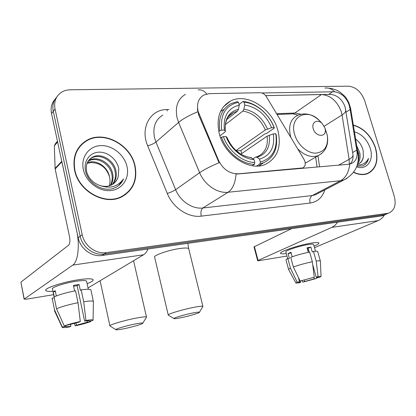 <?xml version="1.0" encoding="UTF-8"?>
<svg xmlns="http://www.w3.org/2000/svg" width="416" height="416" viewBox="0 0 416 416"><rect width="100%" height="100%" fill="white"/><g stroke="black" fill="none" stroke-linecap="round" stroke-linejoin="round"><path stroke-width="0.62" d="M237.884 173.763C229.45 173.789 222.976 169.265 218.462 160.191L198.104 111.4C196.492 103.75 198.406 98.285 203.845 95.009L209.446 93.626L260.255 92.726C262.683 92.825 264.716 94.125 266.344 96.626L304.039 159.432L304.954 161.528C305.682 164.684 304.928 166.821 302.692 167.939L236.028 174.034C235.336 183.009 232.695 189.082 228.093 192.26C217.402 193.586 204.526 184.855 199.633 172.697C204.188 169.556 210.668 166.244 219.071 162.75L198.65 114.863L197.335 109.028M219.258 133.562C224.411 155.428 249.59 171.787 265.424 164.362C277.524 158.064 281.684 146.786 277.904 130.515C272.376 108.659 246.735 92.232 230.469 101.052C219.736 107.281 216.003 118.113 219.258 133.562M74.599 170.243C78.489 191.266 104.801 205.811 121.514 196.96C133.203 190.408 137.712 180.014 135.034 165.771C130.759 144.534 103.438 129.922 86.32 140.639C76.268 147.134 72.363 157.004 74.599 170.243M125.221 194.802L127.332 192.676M353.522 172.344C358.571 174.772 363.215 175.235 367.453 173.716C376.147 169.354 378.846 160.774 375.56 147.976C371.166 135.72 363.756 128.076 353.335 125.029M367.307 173.768L368.191 173.113M84.323 141.939L85.836 141.149M265.637 95.612L330.834 94.385C337.6 95.363 342.352 99.538 345.088 106.912L352.94 154.45C353.454 158.298 352.56 161.418 350.262 163.81M261.903 92.971L334.646 91.78C341.26 92.903 346.034 97.11 348.967 104.406L350.163 109.502L357.058 152.162C357.536 157.851 355.55 161.689 351.094 163.675L348.572 164.268L237.52 174.002M55.078 99.237C51.615 103.095 50.43 107.869 51.516 113.558L78.177 237.775C80.288 248.711 91.858 257.197 102.076 255.481L381.28 215.982L387.114 213.756L384.301 214.677L104.192 254.067L384.301 214.677L388.788 213.034C394.576 210.361 396.396 204.729 394.243 196.139L364.666 100.615C361.249 91.775 355.831 86.96 348.421 86.174L70.221 89.794C66.742 89.856 63.669 90.782 61.001 92.57C55.765 96.444 53.784 101.936 55.052 109.054L82.181 234.676C84.328 245.742 96.028 254.342 106.34 252.632L387.353 213.361M78.177 237.775L80.168 236.236C82.295 247.234 93.933 255.778 104.192 254.067C93.933 255.778 82.295 247.234 80.168 236.236L53.274 111.316L80.168 236.236L82.181 234.676M56.846 96.928C53.368 100.797 52.172 105.596 53.274 111.316C52.172 105.596 53.368 100.797 56.846 96.928M82.233 144.097L79.903 146.037M381.28 215.982L384.088 215.056M80.174 146.255L78.094 148.481M134.737 165.792C130.51 144.778 103.475 130.317 86.533 140.915C76.58 147.342 72.712 157.108 74.927 170.217C78.78 191.027 104.827 205.421 121.363 196.654C132.928 190.169 137.384 179.884 134.737 165.792M109.548 177.06L109.548 177.06C110.25 180.102 110.152 183.024 109.247 185.832M88.369 160.846L89.284 160.295C97.744 155.371 110.942 163.072 112.726 174.018C113.49 178.064 112.83 181.828 110.739 185.307M88.072 161.309L88.52 161.049C96.964 156.13 110.136 163.805 111.914 174.73C112.642 178.542 112.081 182.135 110.224 185.51M99.185 185.224C103.62 186.846 107.734 186.753 111.53 184.948C114.993 183.139 117.229 180.315 118.248 176.467L118.773 168.984C117.286 159.427 107.614 151.596 98.665 152.173C89.7 152.62 83.533 161.205 85.478 170.622C87.563 182.582 101.728 191.755 112.746 188.609L115.56 187.528C119.278 185.65 121.93 182.775 123.51 178.906C117.588 187.028 109.481 189.134 99.185 185.224C92.81 182.723 88.66 178.324 86.731 172.021C85.394 165.282 87.277 160.352 92.394 157.238C100.901 152.298 114.192 160.092 116.002 171.132C116.896 176.16 115.778 180.554 112.653 184.314M89.388 159.567L91.608 158.007C100.105 153.072 113.376 160.841 115.175 171.86C116.043 176.634 115.05 180.877 112.19 184.59M118.248 176.467C117.421 179.291 115.986 181.594 113.948 183.378M87.292 162.791C95.831 158.922 107.78 166.53 109.507 176.847C106.564 167.705 100.464 162.937 91.198 162.552L87.074 163.322M83.356 169.593C85.956 181.875 98.987 191.776 110.661 190.57C122.382 189.545 129.802 178.136 126.958 166.369C124.275 154.58 112.06 144.924 100.454 145.636C88.816 146.162 80.574 157.326 83.356 169.593M122.652 196.383L125.029 194.522M123.51 178.906L118.69 185.52M52.967 291.299C48.105 291.6 45.708 291.205 45.77 290.108C45.651 287.747 63.383 282.043 77.922 279.843C84.869 278.782 89.554 278.528 91.983 279.079C94.458 279.89 92.836 281.44 87.121 283.717C91.827 281.861 93.766 280.457 92.945 279.51C91.426 278.46 86.419 278.574 77.922 279.843C61.729 282.277 42.676 288.844 46.015 290.711C46.878 291.346 49.192 291.543 52.967 291.299M61.802 161.226L76.726 231.01C79.96 245.445 77.948 261.929 72.8 265.086L24.237 299.088L26.203 299.213L53.659 294.663M147.982 248.986C146.796 251.784 145.324 253.713 143.567 254.779L88.031 287.955M24.123 299.192L20.92 282.131L68.598 245.201C69.924 243.703 70.236 240.895 69.529 236.761L55.151 168.984L54.314 145.85L55.515 143.52L57.465 141.268M70.512 324.366L70.907 326.274C68.058 326.721 66.362 326.825 65.811 326.596L65.619 325.692L65.811 326.596M54.101 296.915L56.524 308.781L64.277 325.952L78.972 322.192L80.293 321.521L78.031 302.702L75.52 290.779C66.123 292.646 58.984 294.689 54.101 296.915L52.541 289.198C50.17 287.83 63.908 283.104 75.598 281.341C81.775 280.405 85.426 280.322 86.554 281.081L86.674 281.627M74.594 290.961L73.419 285.386L79.071 284.476L80.319 290.368L81.188 289.843L83.71 301.714L85.961 320.45L84.625 321.121L77.132 285.688L73.59 286.203M81.188 289.843C86.658 289.115 89.887 289.089 90.87 289.754L90.99 290.321M56.524 308.781C61.443 306.654 68.614 304.632 78.031 302.702M83.71 301.714C89.185 300.914 92.404 300.804 93.366 301.376L93.402 301.995M64.277 325.952C68.089 324.485 73.429 323.008 80.293 321.521M85.961 320.45C90.043 319.795 92.409 319.644 93.059 319.987L92.903 320.497L89.518 321.142L89.445 320.814M87.069 320.798L87.37 322.202L90.735 321.563L90.74 320.908M90.735 321.563C86.923 322.993 81.744 324.418 75.192 325.842L76.45 325.213L75.962 322.884M74.407 323.274L75.192 325.842M84.625 321.121C87.381 320.7 89.008 320.606 89.502 320.84L89.518 321.142M87.37 322.202L76.45 325.213M56.311 295.953L55.219 290.633L53.274 291.907L54.283 296.826M52.062 299.057L52.156 298.147L54.558 309.941L62.254 326.997L65.749 326.331M54.283 297.794L52.156 298.147M54.444 310.757L54.558 309.941M70.907 326.274L69.664 326.903C65.577 327.579 63.112 327.766 62.26 327.465L62.254 326.997M53.274 291.907L55.411 291.559M77.132 285.688L79.071 284.476M353.662 172.156C358.623 174.517 363.184 174.954 367.344 173.462C375.944 169.146 378.617 160.654 375.367 147.987C371.015 135.866 363.683 128.294 353.376 125.284M356.725 145.85L359.648 152.35C360.667 156.957 359.991 160.758 357.614 163.753M357.323 149.526L358.519 152.974C359.294 156.187 359.122 159.172 357.999 161.928M357.526 164.107L358.587 163.79C361.384 162.594 362.981 160.165 363.386 156.515C362.814 159.843 361.364 162.198 359.044 163.592M356.886 166.135L362.638 165.906C365.7 164.642 367.661 162.146 368.514 158.413C366.215 162.952 362.471 165.131 357.287 164.939M363.386 156.515L363.168 150.519C361.91 145.6 359.393 141.768 355.612 139.022M356.616 166.837C366.86 170.539 374.234 160.139 370.276 148.366C367.156 139.61 361.878 134.092 354.437 131.82M366.257 174.101L367.047 173.612M368.514 158.413C367.583 161.767 365.856 164.164 363.324 165.61M123.885 328.76C132.522 327.049 143.614 323.762 142.787 323.138C142.329 322.806 139.74 323.102 135.018 324.022C125.746 325.832 113.963 329.415 116.022 329.774C116.938 329.956 119.558 329.618 123.885 328.76M109.964 326.024C107.843 325.307 123.656 320.481 135.985 318.136C142.09 316.971 145.579 316.592 146.463 316.992L146.26 317.512M260.348 162.094L259.948 163.878L263.718 162.724C274.087 157.518 278.21 148.018 276.089 134.233L275.787 133.775C277.836 148.845 272.688 158.288 260.348 162.094L259.537 159.115C270.431 155.667 275.028 147.264 273.333 133.91L267.093 136.162L240.906 154.128M253.027 158.824L255.684 157.097L257.031 157.295L259.537 159.115M274.357 128.045C269.36 114.036 255.783 102.43 242.913 101.473L243.974 102.154C256.266 103.121 269.225 114.192 274.05 127.572L274.357 128.045L266.422 133.536L264.737 133.999L240.833 150.576L241.764 153.535M259.267 165.911L261.518 164.128M239.06 104.525L242.913 101.473M259.948 163.878L256.537 166.062M252.242 165.724L254.415 164.32L254.81 162.531C242.356 162.245 228.301 150.79 223.408 136.64L221.53 137.238C226.595 152.084 241.374 164.112 254.415 164.32M221.53 137.238L220.652 137.899M274.05 127.572L271.596 127.691C265.918 114.681 256.974 107.13 244.759 105.035L243.974 102.154M273.333 133.91L275.787 133.775M223.408 136.64L226.08 136.495C230.552 148.996 242.918 159.099 253.999 159.536L254.81 162.531M244.759 105.035L243.906 109.148L242.892 111.046L225.373 124.587M236.023 150.53L265.372 129.958L271.596 127.691M227.178 137.727L226.08 136.495M253.999 159.536L250.619 157.404C242.18 157.004 231.109 148.559 227.131 137.608M223.616 109.58L220.501 111.519M218.78 131.539L219.82 130.744L221.692 130.146C220.132 114.504 225.722 105.222 238.456 102.294L237.401 101.608L231.052 103.568C221.879 108.706 218.135 117.77 219.82 130.744M238.456 102.294L239.242 105.191C228.025 107.936 223.07 116.21 224.364 130.01L221.692 130.146M226.782 119.522L237.39 111.233L238.394 109.325L239.242 105.191M224.364 130.01L225.441 131.201L224.973 132.012L219.929 135.834M240.833 150.576L236.413 150.878M180.664 317.798C188.796 316.191 200.174 312.827 199.451 312.224C199.124 311.927 196.955 312.172 192.951 312.957C184.257 314.652 172.188 318.308 174.065 318.646C174.777 318.817 176.977 318.531 180.664 317.798M168.267 315.11C166.343 314.423 182.525 309.499 194.106 307.294C199.285 306.301 202.207 305.984 202.883 306.342L202.727 306.758M324.932 128.076L322.374 123.729C317.767 118.622 311.08 122.143 313.227 128.684C315.468 137.337 327.044 137.592 325.166 129.064L324.932 128.076M286.296 253.542C282.272 254.051 280.374 253.885 280.613 253.048C280.81 251.051 300.258 244.748 311.641 243.064C315.12 242.523 317.382 242.403 318.427 242.7C319.727 243.225 318.271 244.364 314.07 246.126C317.585 244.665 319.186 243.61 318.874 242.965C318.354 242.372 315.947 242.403 311.641 243.064C299.26 244.889 278.403 251.924 280.644 253.422C281.117 253.926 283 253.963 286.296 253.542M337.657 222.149L335.036 225.295L332.394 227.131L258.076 260.442L257.681 260.744L258.695 260.712L286.978 256.032M384.592 214.838C382.86 217.589 380.718 219.518 378.165 220.62L314.512 247.697M257.67 260.712L254.004 246.849L291.616 228.665M300.477 280.972L300.82 282.22L298.802 282.282L299.546 281.694L298.34 277.311M293.368 266.978L300.134 281.039L314.272 277.212L312.359 261.752L309.639 252.06C302.76 253.453 296.452 255.206 290.716 257.322L293.368 266.978C299.14 264.93 305.469 263.188 312.359 261.752M287.685 258.627L285.88 252.018C284.3 250.916 299.359 245.84 308.308 244.514C311.444 244.031 313.206 244.005 313.591 244.436L313.633 244.592M308.339 252.32L307.065 247.759L309.114 247.395L310.898 247.14L312.244 251.94L313.477 251.425C315.952 251.113 317.346 251.134 317.658 251.498L317.704 251.659M312.728 264.748L316.217 277.191L318.105 276.489L316.196 261.082L313.477 251.425M316.196 261.082C318.672 260.738 320.055 260.723 320.356 261.04L320.377 261.243M300.134 281.039L314.272 277.212M318.105 276.489L321.043 276.375L319.592 277.337L317.283 277.774L317.091 277.087M313.846 277.373L314.272 278.886L316.571 278.444L316.456 277.155M316.571 278.444L302.806 282.162L304.606 281.497L304.205 280.051M302.136 280.66L302.806 282.162M316.217 277.191L318.126 277.144L317.283 277.774M314.272 278.886L304.606 281.497M280.316 234.083L284.06 232.289M292.214 256.771L290.976 252.257L288.08 253.521L289.39 258.294L287.82 258.56L290.446 268.164L297.17 282.152L299.546 281.694M288.584 269.422L286.036 260.088C285.802 259.776 286.395 259.267 287.82 258.56M288.631 269.589C288.402 269.313 289.011 268.84 290.446 268.164M300.82 282.22L299.026 282.885L295.922 283.057L297.17 282.152M309.197 252.148L308.131 248.331L307.252 248.43M307.694 250.016L308.506 249.668M288.08 253.521L291.184 253.011M308.131 248.331L310.898 247.14M307.772 250.302L308.641 250.156M301.226 168.418L301.616 168.189M199.139 114.447L198.65 114.863M218.462 160.191L217.942 160.56M162.843 115.04C155.277 119.782 152.516 127.369 154.554 137.795L155.943 142.022L175.64 189.691L199.633 172.697L178.599 122.429L177.112 117.978C174.876 107.021 177.653 99.133 185.448 94.307M197.709 111.784C189.316 115.258 182.952 118.81 178.599 122.429L155.943 142.022C153.894 143.598 151.148 144.877 147.701 145.865C139.89 127.982 150.254 109.444 166.842 109.538L168.906 109.476M345.826 110.167C345.784 111.764 344.531 113.355 342.061 114.946L349.107 159.354L349.331 164.164M321.584 94.468L321.532 94.505C330.684 95.389 337.288 101.171 341.344 111.852L342.061 114.946L324.199 126.266M334.646 91.78C331.677 88.826 328.432 87.599 324.912 88.098M349.799 164.07C348.826 172.198 345.764 177.746 340.605 180.716L228.093 192.26L202.857 207.984L312.146 195.567L315.37 194.808L318.256 193.305M357.058 152.162L358.088 154.237M346.913 178.381L343.897 179.967L340.605 180.716L312.146 195.567C310.066 197.044 309.4 199.534 310.154 203.039L201.256 216.138C188.391 217.968 172.978 207.839 167.289 193.45L147.701 145.865M349.648 106.803L350.756 109.216M198.162 89.944C201.214 89.404 204.079 90.735 206.773 93.943M353.044 155.298C352.856 156.645 351.546 157.997 349.107 159.354L338.608 165.142M265.668 95.644L321.532 94.505L294.83 113.032L276.593 113.703M324.792 189.904C322.395 197.501 317.517 201.88 310.154 203.039M55.052 109.054L51.516 113.558M106.34 252.632L102.076 255.481M167.289 193.45C170.711 192.332 173.498 191.079 175.64 189.691C180.222 201.214 192.52 209.378 202.857 207.984C201.032 209.555 200.496 212.274 201.256 216.138M166.842 109.538L167.305 110.942M319.582 166.811L317.964 155.74M300.903 114.223L294.83 113.032L292.854 113.859L277.046 114.452M291.751 113.901L292.854 113.859L297.929 115.196M356.777 150.176L352.638 152.49M350.163 109.502L346.138 112.055M332.67 91.692L328.832 94.323M143.567 254.779L72.8 265.086M61.87 161.793L55.151 168.984M20.92 282.131L24.237 299.088M55.084 168.433L61.76 161.273M57.632 142.028L54.314 145.85M256.1 156.993L257.837 156.432C265.205 152.719 268.294 145.964 267.093 136.162M267.472 129.002C262.423 117.676 254.571 111.062 243.906 109.148M257.031 157.295C266.479 154.201 270.535 146.838 269.199 135.21M227.089 137.556C232.388 149.417 240.526 156.135 251.503 157.706M265.372 129.958C260.536 119.2 253.042 112.892 242.892 111.046M238.394 109.325C228.696 111.878 224.354 119.137 225.378 131.108M237.39 111.233L233.584 112.497L228.54 116.542M188.796 249.028L188.703 248.654C187.928 247.848 184.964 247.801 179.811 248.508C168.277 250.073 152.537 255.653 154.669 257.338L168.215 314.891M320.528 121.753L319.826 121.009C307.507 107.245 288.933 116.49 294.668 134.503C297.492 144.586 307.117 153.161 315.468 153.166C324.522 152.162 328.474 146.229 327.33 135.366L325.203 128.788M322.374 123.729L319.826 121.009C312.634 114.088 305.12 112.252 297.289 115.502C290.462 119.252 288.215 126.194 290.555 136.323L290.971 137.665M297.679 148.834C304.548 155.62 311.381 157.882 318.178 155.615L321.36 153.717M378.165 220.62L331.932 227.349M254.389 246.522L258.076 260.442M301.99 168.35L302.692 167.939M223.376 106.829L230.469 101.052M318.297 193.284L343.897 179.967C354.838 173.971 359.533 165.162 357.978 153.551L350.631 108.441L348.8 102.528L346.549 98.55L344.646 96.143L339.934 92.045L336.658 90.215L332.244 88.681L327.543 88.046M388.788 213.034L382.71 215.649M317.086 167.029L315.65 157.102M88.52 161.049L89.284 160.295M91.608 158.007L92.388 157.238M120.312 197.491L121.363 196.654M88.312 289.276L86.554 281.081M93.366 301.376L90.87 289.754M93.059 319.987L93.413 301.413M62.119 327.158L54.501 310.788M365.929 174.184L367.344 173.462M142.787 323.138L146.536 317.065M133.578 260.749L146.463 316.992M258.622 165.974L263.718 162.724M225.441 131.201C224.162 124.082 227.692 117.166 227.885 117.478C228.597 115.976 230.5 114.317 233.584 112.497L228.727 116.308M100.084 280.753L109.902 325.738M115.872 329.675L110.1 326.082M199.451 312.224L202.94 306.405M187.829 243.35L188.703 248.654L202.883 306.342M305.245 163.223L318.178 155.615C325.671 151.637 328.718 144.888 327.33 135.366L325.166 129.064M173.956 318.583L168.371 315.162M315.505 251.228L313.591 244.436M320.356 261.04L317.658 251.498M321.043 276.375L320.372 261.066M295.88 282.974L288.652 269.61"/></g></svg>
